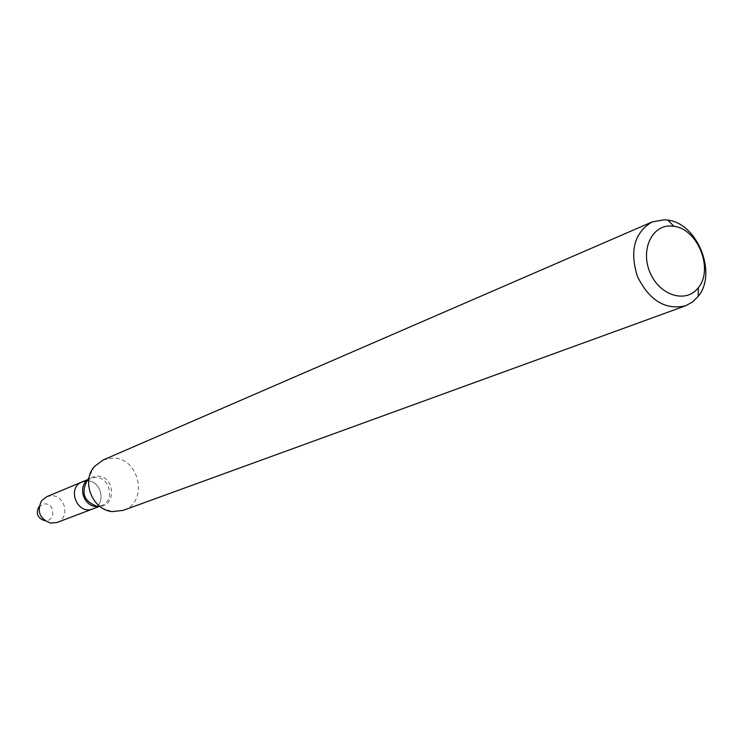 <?xml version="1.0" encoding="UTF-8"?>
<svg xmlns="http://www.w3.org/2000/svg" width="743" height="743" viewBox="0 0 743 743"><rect width="100%" height="100%" fill="white"/><g stroke="black" fill="none" stroke-linecap="round" stroke-linejoin="round"><path stroke-width="0.56" stroke-dasharray="3.71 2.79" d="M86.671 480.944C101.457 479.82 106.964 504.33 92.921 508.871C106.964 504.33 101.457 479.82 86.671 480.944L82.176 481.901M103.073 460.019L111.766 458.134C139.331 456.211 149.427 502.231 123.134 510.385M41.627 500.689L38.766 506.902L44.534 503.893C55.744 503.225 55.391 522.756 44.209 520.555L50.552 523.109M46.716 496.705L51.053 495.776C65.328 494.643 70.548 518.103 56.988 522.496M87.126 480.535L90.562 478.399L95.095 477.433C110.001 476.309 115.574 501.07 101.419 505.649L97.454 506.457M87.6 479.634L90.562 478.399L86.931 480.916L91.333 477.443L96.739 476.133C116.224 475.009 116.642 509.271 97.045 506.317L112.388 511.602M97.045 506.317L101.419 505.649L98.42 506.791M86.931 480.916L94.435 466.53"/><path stroke-width="1.11" d="M98.42 506.791L92.921 508.871C77.318 515.577 66.238 487.752 82.176 481.901L86.671 480.944M685.538 305.8L123.134 510.385L112.388 511.602C92.466 510.125 80.978 481.297 94.435 466.53L103.073 460.019L652.14 221.934L664.4 219.752L667.836 220.104C697.566 223.439 717.497 273.48 698.197 296.336L692.467 302.048L685.538 305.8C665.384 310.314 649.336 300.516 637.392 276.396C629.479 250.67 634.401 232.513 652.14 221.934M671.189 226.048L673.947 226.327C697.826 228.955 713.893 269.3 698.355 287.615C686.588 303.692 660.081 295.965 650.301 273.136C640.011 250.54 651.722 224.711 671.189 226.048M44.209 520.555C37.54 517.936 35.729 513.385 38.766 506.902M56.988 522.496L50.552 523.109C39.611 518.809 36.63 511.333 41.627 500.689L46.716 496.705L82.176 481.901C66.238 487.752 77.318 515.577 92.921 508.871L56.988 522.496M97.454 506.457C84.841 507.618 77.179 488.365 87.126 480.535M97.045 506.317C84.247 501.599 80.876 493.138 86.931 480.916M87.6 479.634L82.176 481.901M673.947 226.327L667.836 220.104M698.355 287.615L698.197 296.336"/></g></svg>
